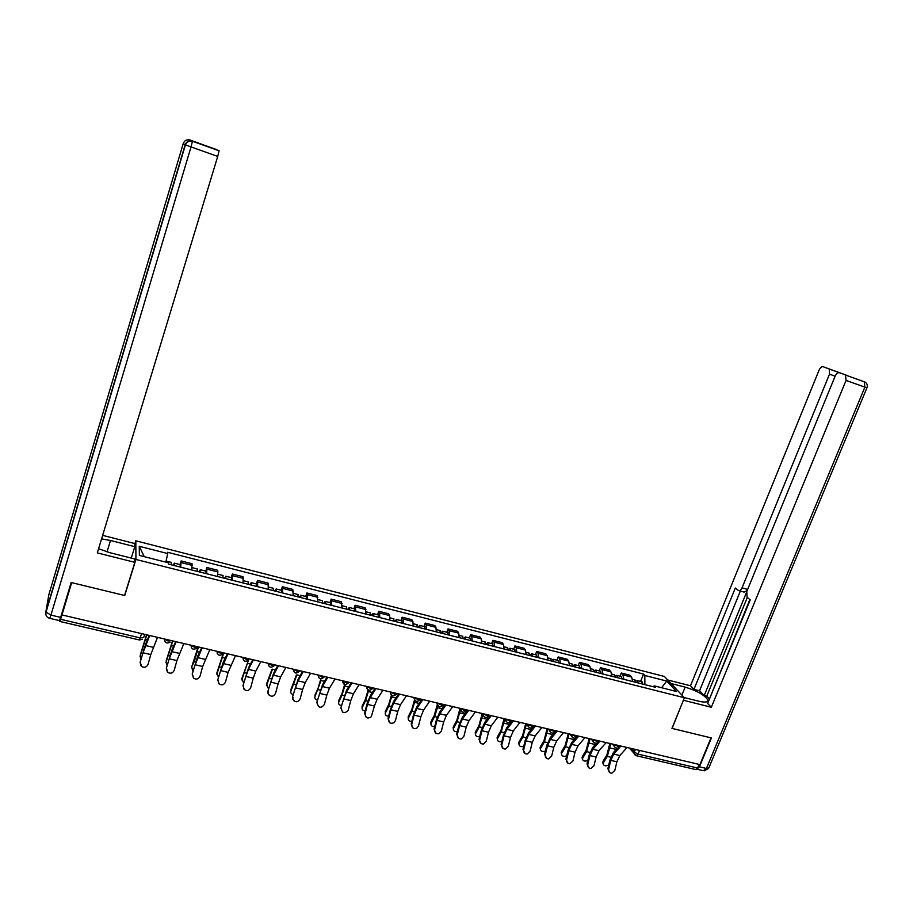 <?xml version="1.0" encoding="UTF-8"?>
<svg xmlns="http://www.w3.org/2000/svg" width="913" height="913" viewBox="0 0 913 913"><rect width="100%" height="100%" fill="white"/><g stroke="black" fill="none" stroke-linecap="round" stroke-linejoin="round"><path stroke-width="1.37" d="M134.782 544.148L135.82 540.804L135.923 559.452L684.419 697.76L671.957 728.38L711.01 737.864L699.94 764.592L61.97 614.94L71.693 582.631L124.739 595.516L135.923 559.452M684.419 697.76L664.39 676.465L135.82 540.804M60.053 619.288L59.756 621.422L60.566 619.288L140.305 637.913L143.729 637.411L144.699 634.341M61.97 614.94L60.566 619.288M699.118 764.398L697.612 768.027L695.58 769.522L636.566 755.77M632.675 681.555L631.67 677.092L630.027 675.232L621.308 673.018L622.917 674.867L623.899 679.329M620.053 676.191L621.308 673.018M611.858 676.282L610.911 671.82L609.336 669.971L600.503 667.723L602.055 669.571L602.968 674.034M599.259 670.918L600.503 667.723M590.791 670.952L589.912 666.479L588.406 664.641L579.47 662.37L580.965 664.208L581.809 668.681M578.226 665.588L579.47 662.37M569.484 665.566L568.685 661.08L567.224 659.243L558.197 656.949L559.623 658.787L560.399 663.26M556.953 660.19L558.197 656.949M547.937 660.11L547.195 655.625L545.814 653.799L536.673 651.471L538.031 653.297L538.738 657.782M535.429 654.735L536.673 651.471M526.128 654.587L525.466 650.102L524.142 648.276L514.898 645.925L516.199 647.739L516.826 652.236M513.665 649.211L514.898 645.925M504.067 649.006L503.485 644.51L502.218 642.695L492.872 640.321L494.104 642.124L494.652 646.621M491.639 643.631L492.872 640.321M481.744 643.357L481.231 638.86L480.044 637.057L470.583 634.649L471.747 636.441L472.215 640.949M469.362 637.97L470.583 634.649M459.159 637.639L458.725 633.131L457.607 631.34L448.032 628.909L449.128 630.689L449.516 635.208M446.811 632.253L448.032 628.909M436.3 631.853L435.946 627.345L434.896 625.565L425.218 623.1L426.234 624.869L426.542 629.388M423.997 626.466L425.218 623.1M413.167 626.01L412.893 621.491L411.923 619.71L402.119 617.211L403.067 618.98L403.295 623.511M400.91 620.612L402.119 617.211M389.748 620.075L389.566 615.556L388.676 613.787L378.747 611.265L379.614 613.022L379.762 617.553M377.548 614.689L378.747 611.265M366.045 614.084L365.132 607.796L355.089 605.239L355.933 611.527M353.89 608.686L355.089 605.239M342.055 608.012L341.314 601.735L331.145 599.145L331.818 605.422M329.958 602.614L331.145 599.145M317.77 601.872L317.199 595.596L306.905 592.971L307.407 599.248M305.718 596.474L306.905 592.971M293.187 595.641L292.788 589.387L282.368 586.728L282.688 592.994M281.193 590.255L282.368 586.728M268.285 589.341L268.08 583.087L257.523 580.406L257.66 586.66M256.359 583.955L257.523 580.406M243.086 582.973L243.052 576.719L232.37 574.003L232.324 580.246M231.206 577.575L232.37 574.003M217.556 576.514L217.716 570.271L206.909 567.521L206.658 573.752M205.745 571.116L206.909 567.521M191.707 569.963L192.061 563.743L181.105 560.947L180.66 567.178M179.964 564.576L181.105 560.947M644.875 684.636L644.829 675.483L666.764 681.087L676.533 691.506L654.256 685.868L653.012 686.69M144.243 556.656L139.255 546.282L139.381 555.424L168.426 562.785L168.528 564.097L655.602 687.352L654.256 685.868M139.255 546.282L167.707 553.552L165.858 562.134M644.829 675.483L643.539 674.056L167.604 552.285L167.707 553.552M124.75 594.865L124.739 595.516M640.606 681.406L643.539 674.056M666.764 681.087L661.583 687.717M608.697 769.077C608.423 771.622 609.428 773.026 611.71 773.265L614.814 770.469L616.891 761.784L610.786 760.381L608.697 769.077L607.853 768.712L609.941 760.027L613.502 752.46L617.314 748.158M610.032 772.809L607.853 768.712M620.897 746.047L613.73 754.115L610.786 760.381M627.048 747.496L619.847 755.542L616.891 761.784M602.979 763.382L603.048 761.259L603.116 763.816C603.972 766.075 605.855 766.418 608.788 764.854M636.989 682.639L636.315 682.468M638.187 682.947L637.411 680.596L635.813 681.109M642.935 684.145L641.599 681.657M635.939 682.376L634.626 679.888M609.85 743.456L606.871 755.062L603.048 761.259M603.47 762.64L607.293 756.432L610.729 743.661M610.135 747.987L616.207 749.402L616.389 748.089M587.812 764.318C587.538 766.92 588.577 768.324 590.928 768.529L593.998 765.733L596.109 757.003L589.935 755.576L587.812 764.318L586.991 763.964L589.113 755.234L592.64 747.621L596.497 743.148M589.159 768.084L586.991 763.964M599.909 741.128L592.857 749.276L589.935 755.576M606.129 742.589L599.031 750.714L596.109 757.003M566.688 759.513C566.414 762.172 567.487 763.588 569.906 763.747L572.942 760.94L575.076 752.164L568.833 750.726L566.688 759.513L565.9 759.16L568.034 750.383L571.538 742.714L575.498 738.012M568.046 763.291L565.9 759.16M578.682 736.14L571.732 744.38L568.833 750.726M584.959 737.624L577.986 745.83L575.076 752.164M671.032 683.517L685.149 687.124C696.859 690.719 704.391 694.953 707.746 699.826C708.248 702.245 705.213 702.702 698.639 701.184L684.225 697.555M696.847 769.225L699.438 766.817L711.398 737.955L672.094 728.414L683.438 700.168M683.54 700.282L711.318 707.267L707.632 703.455L750.258 599.83L747.074 597.319L746.777 591.533L835.087 376.293C836.342 373.622 837.757 372.424 839.321 372.687L823.104 366.695C821.609 366.444 820.251 367.631 819.029 370.233L690.479 685.789L693.96 689.372L699.552 690.799L704.197 695.546L706.753 696.197L709.116 698.605M749.87 599.521L708.899 700.362M667.677 679.957L690.479 685.789M711.318 707.267L846.054 380.424L845.472 374.958M835.133 376.19L829.495 374.182L829.335 369.069L823.104 366.695M839.321 372.687L847.698 375.688L837.255 371.831L838.134 372.732M829.495 374.182L742.052 587.835C740.945 590.197 739.758 591.076 738.469 590.506L735.33 588.018L693.96 689.372M746.412 592.64L704.197 695.546M747.291 597.49L706.753 696.197M747.222 590.471L744.118 592.115L739.233 590.722M740.375 591.042L699.552 690.799M98.581 548.724L109.834 552.685L134.827 558.996L134.839 562.328L97.314 552.901L217.716 156.431L191.034 146.913L50.934 615.111L60.657 617.393L71.157 582.505L124.567 595.47L134.839 562.328M107.004 551.909L110.484 540.485L101.571 538.875M110.484 540.485L134.793 546.682L134.782 543.566L102.644 535.349M131.255 558.094L134.793 546.682M183.251 143.535L48.868 594.603L45.844 611.938L185.179 144.768L183.251 143.535C184.552 140.385 186.891 139.233 190.269 140.077L216.746 149.778M216.723 149.629L205.174 145.498L219.063 150.691L217.716 156.431M60.657 617.393L59.459 620.589L49.838 618.352M582.334 758.646L582.38 756.523L582.779 757.904L582.437 759.011C583.122 761.237 584.936 761.682 587.869 760.358M616.321 677.412L615.67 677.252M617.485 677.708L616.754 675.358L615.122 675.962M622.289 678.918L621.011 676.442M615.225 677.126L613.958 674.65M589.17 738.606L586.157 750.269L582.38 756.523M582.779 757.904L586.568 751.639L590.015 738.811M595.596 744.198L595.733 743.205M561.449 753.853L561.484 751.73L561.529 754.138C562.054 756.329 563.789 756.877 566.722 755.77M595.424 672.128L594.785 671.968M596.554 672.413L595.858 670.062L594.192 670.77M601.405 673.634L600.183 671.158M594.26 671.831L593.062 669.343M568.251 733.698L565.215 745.43L561.484 751.73M561.849 753.111L565.592 746.8L569.073 733.892M574.768 738.879L574.87 738.172M545.323 754.652C545.05 757.379 546.168 758.794 548.679 758.908L551.646 756.09L553.803 747.268L547.492 745.818L545.323 754.652L544.559 754.309L546.716 745.487L550.197 737.761L554.351 732.694M546.682 758.452L544.559 754.309M557.192 731.108L550.368 739.427L547.492 745.818M563.561 732.603L556.69 740.888L553.803 747.268M523.708 749.733C523.446 752.54 524.61 753.967 527.212 754.001L530.099 751.194L532.29 742.326L525.899 740.854L523.708 749.733L522.966 749.39L525.158 740.523L528.616 732.74L534.208 725.709M525.078 753.556L522.966 749.39M535.463 726.006L528.764 734.417L525.899 740.854M541.9 727.524L535.155 735.901L532.29 742.326M501.842 744.757C501.591 747.667 502.823 749.082 505.528 749.025L508.313 746.229L510.527 737.316L504.056 735.832L501.842 744.757L501.123 744.426L503.348 735.501L506.772 727.661L512.273 720.562M503.211 748.592L501.123 744.426M513.483 720.848L506.898 729.339L504.056 735.832M519.988 722.377L513.368 730.845L510.527 737.316M540.325 749.014L540.37 749.208C540.781 751.376 542.425 752.015 545.335 751.102M574.288 666.775L573.672 666.616M575.384 667.049L574.722 664.698L573.022 665.543M580.291 668.293L579.127 665.817M573.056 666.467L571.915 663.979M547.092 728.734L544.034 740.523L540.336 746.88M540.69 748.261L544.388 741.904L547.891 728.928M518.961 744.118L518.983 744.221C519.257 746.366 520.832 747.074 523.72 746.366M552.901 661.366L552.308 661.217M553.963 661.628L553.346 659.277L551.6 660.282M558.927 662.884L557.82 660.407M551.612 661.035L550.528 658.558M525.694 723.712L522.601 735.57L518.961 741.984M519.28 743.365L522.932 736.951L526.47 723.895M497.06 737.784L497.357 739.165C497.517 741.288 499.012 742.075 501.842 741.539M531.263 655.888L530.693 655.739M532.29 656.15L531.72 653.788L529.917 654.986M537.312 657.417L536.273 654.941M529.905 655.545L528.889 653.069M504.056 718.645L500.929 730.56L497.334 737.019M497.631 738.4L501.226 731.941L504.752 719.102M510.892 722.343L510.995 721.738M479.713 739.724C479.485 742.748 480.786 744.163 483.628 743.981L486.264 741.219L488.501 732.249L481.961 730.742L479.713 739.724L479.028 739.393L481.277 730.423L484.677 722.525L490.064 715.358M481.094 743.581L479.028 739.393M491.228 715.632L484.78 724.214L481.961 730.742M497.825 717.173L491.331 725.732L488.501 732.249M475.468 734.109L475.205 732.671L475.479 734.063C475.525 736.14 476.94 737.008 479.724 736.643M510.367 650.604L509.842 648.241L507.97 649.691M515.446 651.882L514.464 649.417M507.959 649.988L507 647.522M483.342 713.783L483.239 715.301L482.201 713.51L479.005 725.493L475.456 732.009M475.719 733.39L479.279 726.874L482.749 714.457M489.14 716.602L489.368 715.199M457.333 734.634C457.139 737.807 458.531 739.21 461.522 738.845L463.952 736.14L466.223 727.125L459.604 725.607L457.333 734.634L456.671 734.303L458.954 725.287L462.32 717.333L467.604 710.086M458.703 738.503L456.671 734.303M468.723 710.348L462.4 719.022L459.604 725.607M475.388 711.912L469.031 720.562L466.223 727.125M453.327 728.996L453.35 728.882C453.282 730.936 454.617 731.861 457.345 731.667M488.181 644.989L487.713 642.626L485.762 644.373L484.86 641.907M493.328 646.29L492.404 643.825M459.924 708.785L456.82 720.357L453.316 726.931M453.567 728.312L457.071 721.738L460.46 709.835M467.148 710.725L467.262 710.006M434.679 729.476C434.531 732.842 436.049 734.223 439.21 733.607L441.39 731.005L443.684 721.943L436.985 720.403L434.679 729.476L434.052 729.156L436.357 720.095L439.701 712.083L444.871 704.756M436.049 733.356L434.052 729.156M445.943 705.007L439.758 713.772L436.985 720.403M452.688 706.594L446.457 715.324L443.684 721.943M430.925 723.815L430.959 723.655C430.788 725.664 432.043 726.657 434.702 726.611M465.733 639.305L465.31 636.943L463.416 638.723M470.937 640.629L470.092 638.164M463.279 638.689L462.446 636.224M437.407 704.128L434.371 715.176L430.925 721.795M431.141 723.187L434.599 716.557L437.464 707.689L437.395 704.106C438.788 707.347 440.762 707.666 443.33 705.053M411.763 724.26C411.706 727.889 413.361 729.213 416.739 728.232L418.542 725.812L420.87 716.694L414.091 715.13L411.763 724.26L411.17 723.952L413.498 714.833L416.819 706.765L421.863 699.358M413.121 728.152L411.17 723.952M422.89 699.598L416.842 708.454L414.091 715.13M429.715 701.207L423.621 710.029L420.87 716.694M408.259 718.565L408.316 718.348C408.043 720.334 409.207 721.373 411.797 721.475M443.022 633.565L442.645 631.203L440.808 632.994M448.294 634.889L447.507 632.435M440.534 632.926L439.769 630.472M414.513 699.951L411.672 709.915L408.271 716.602M408.465 717.995L411.854 711.307L415.05 700.613M388.561 718.988C388.653 722.959 390.502 724.169 394.108 722.64L395.432 720.551L397.783 711.387L390.924 709.8L388.561 718.988L388.002 718.679L390.365 709.504L393.651 701.378L398.582 693.903M389.919 722.879L388.002 718.679M399.563 694.131L393.651 703.078L390.924 709.8M406.468 695.752L400.51 704.665L397.783 711.387M365.086 713.646C365.451 718.063 367.505 719.102 371.283 716.739L374.421 706.011L367.483 704.414L365.086 713.646L364.561 713.338L366.946 704.117L370.21 695.934L375.015 688.368M366.421 717.538L364.561 713.338M375.939 688.585L370.176 697.635L367.483 704.414M382.935 690.228L377.126 699.244L374.421 706.011M341.325 708.237C342.124 713.19 344.395 713.932 348.138 710.474L350.786 700.568L343.756 698.947L340.834 707.94L346.472 690.422L351.163 682.776M342.637 712.129L340.834 707.94M352.03 682.981L346.426 692.122L343.756 698.947M359.117 684.636L353.457 693.754L350.786 700.568M317.279 702.77L317.153 703.569C318.899 708.157 321.319 708.431 324.4 704.391L326.843 695.067L319.733 693.424L316.822 702.474L322.46 684.841L327.014 677.115M318.557 706.639L316.822 702.474M327.835 677.298L322.369 686.542L319.733 693.424M335.003 678.987L329.49 688.197L326.843 695.067M292.936 697.224L292.89 699.05C295.23 702.725 297.649 702.668 300.137 698.867L302.625 689.486L295.424 687.831L292.502 696.95L298.14 679.192L302.568 671.375M294.157 701.081L292.468 698.765L292.502 696.95M303.333 671.557L298.037 680.904L295.424 687.831M310.591 673.258L305.239 682.57L302.625 689.486M268.285 691.62L268.502 694.211C271.138 697.144 273.501 696.824 275.589 693.275L278.1 683.848L270.807 682.171L267.897 691.346L273.535 673.463L277.814 665.566M269.461 695.444L268.114 693.926L267.897 691.346M278.522 665.737L273.386 675.186L270.807 682.171M285.872 667.46L280.69 676.875L278.1 683.848M385.32 713.258L385.4 712.985C385.046 714.925 386.119 716.02 388.618 716.26M420.037 627.745L419.718 625.382L417.926 627.208M425.367 629.091L424.659 626.638M417.515 627.105L416.83 624.652M391.449 695.09L388.687 704.608L385.354 711.341M385.503 712.733L388.847 705.989L392.008 695.501M362.107 707.883L362.084 706.171L362.221 707.564C361.765 709.458 362.758 710.588 365.177 710.976M396.778 621.856L396.504 619.493L394.781 621.354M402.177 623.225L401.526 620.772M394.222 621.217L393.606 618.763M368.167 689.943L365.44 699.232L362.153 706.023M362.278 707.415L365.565 700.613L368.715 690.182M338.632 702.439L338.757 702.063C338.232 703.912 339.122 705.087 341.451 705.601M373.234 615.898L373.018 613.536L371.351 615.419M378.69 617.279L378.119 614.837M370.655 615.248L370.107 612.806M344.623 684.556L341.907 693.789L338.677 700.636M338.666 700.67L338.757 702.063L342.01 695.181L345.16 684.67M314.859 696.927L314.985 696.585C314.449 698.342 315.259 699.529 317.427 700.134M349.405 609.873L349.245 607.51L347.625 609.428M354.929 611.265L354.438 608.823M346.792 609.211L346.324 606.768M320.817 678.964L318.089 688.276L314.917 695.192M314.985 696.585L321.034 680.516L324.526 681.326M290.802 691.358L290.905 691.073C290.391 692.739 291.133 693.903 293.13 694.599M325.279 603.767L325.176 601.405L323.624 603.345M330.871 605.182L330.46 602.74M322.631 603.094L322.243 600.663M296.348 675.095L290.87 689.68M290.905 691.073L296.896 674.878L300.149 675.643M266.459 685.709L266.539 684.099L268.525 688.961M300.856 597.593L300.811 595.23L299.327 597.193M306.517 599.019L306.186 596.588M298.174 596.908L297.866 594.477M271.948 669.4L266.539 684.099M266.539 685.492L272.462 669.183L275.475 669.88M243.337 685.937L243.851 689.064C246.613 691.449 248.907 690.97 250.721 687.626L253.266 678.142L245.882 676.442L242.972 685.674L248.61 667.677L252.764 659.688M244.433 689.714L242.972 685.674M253.403 659.848L248.439 669.4L245.882 676.442M260.844 661.583L255.823 671.112L253.266 678.142M241.808 679.98L241.899 678.45L243.634 683.232M276.137 591.327L276.137 588.965L274.722 590.973M281.866 592.777L281.603 590.357M273.421 590.643L273.192 588.223M247.252 663.648L241.899 678.45M241.865 679.843L248.427 660.282M218.07 680.196L218.858 683.677C221.688 685.674 223.913 685.081 225.545 681.897L228.124 672.356L220.649 670.633L217.751 679.934L223.377 661.811L227.383 653.742M219.074 683.905L217.751 679.934M227.976 653.879L220.649 670.633M235.508 655.648L228.124 672.356M216.86 674.193L216.952 672.733L218.424 677.423M251.098 584.993L251.166 582.631L249.808 584.674M256.907 586.466L256.724 584.046M248.347 584.297L248.199 581.878M223.16 653.788L216.952 672.733M216.883 674.125L223.753 652.886M192.483 674.376L193.522 678.119C196.363 679.843 198.543 679.169 200.061 676.099L202.675 666.501L195.108 664.755L192.198 674.114L197.824 655.876L201.682 647.705M193.522 678.119L192.198 674.114M202.207 647.831L195.108 664.755M209.842 649.622L202.675 666.501M198.441 646.952L194.435 661.103L191.696 666.935L192.917 671.512M225.751 578.58L225.876 576.217L224.598 578.294M231.628 580.075L231.537 577.655M222.966 577.883L222.898 575.464M198.11 646.872L191.696 666.935M166.577 668.476L167.821 672.413C170.674 673.931 172.819 673.201 174.246 670.222L176.894 660.567L169.225 658.809L166.337 668.236L171.952 649.862L175.661 641.599M167.341 671.957L166.337 668.236M176.118 641.713L169.225 658.809M183.855 643.528L176.894 660.567M166.006 662.279L167.09 665.486M200.073 572.086L200.267 569.723L199.057 571.823M206.03 573.592L206.018 571.184M197.265 571.378L197.288 568.97M172.511 640.869L166.132 661.069M165.995 662.473L172.797 640.937M140.328 662.507L141.755 666.593C144.619 667.962 146.742 667.186 148.1 664.276L150.782 654.564L143.021 652.772L140.134 662.267L145.749 643.779L149.298 635.425M140.933 665.794L140.134 662.267M149.698 635.516L143.021 652.772M157.527 637.354L150.782 654.564M140.111 656.185L140.933 659.369M174.075 565.512L174.337 563.15L173.196 565.284M180.112 567.03L180.192 564.633M171.222 564.782L171.336 562.385M146.582 634.786L140.237 655.135M140.066 656.538L146.833 634.843M164.739 641.109L164.568 638.997L168.072 641.029L171.393 640.606M191.011 645.206L194.503 647.226L197.722 646.781M217.26 653.514L217.054 651.311L220.604 653.343L223.708 652.875M248.724 659.928C245.209 662.279 243.246 661.434 242.858 657.406L246.362 659.38L249.375 658.901M274.254 665.623C270.762 668.27 268.764 667.506 268.262 663.34L271.8 665.337L274.71 664.835M299.441 671.226C296.017 674.182 293.986 673.509 293.358 669.218L296.919 671.215L299.738 670.713M318.158 675.027L321.73 677.035L324.446 676.51M342.637 680.778L346.221 682.776L348.857 682.239M366.821 686.45L370.427 688.436L372.972 687.888M390.718 692.054L394.325 694.04L396.778 693.481M414.308 697.589L417.937 699.575L420.311 699.004M437.624 703.056L441.253 705.041L443.581 704.448M460.666 708.465L464.306 710.44L466.566 709.846M483.422 713.795L487.074 715.769L489.277 715.176M505.916 719.079L509.568 721.042L511.714 720.437M528.136 724.294L531.811 726.257L533.9 725.641M550.105 729.441L553.78 731.404L555.823 730.788M571.812 734.531L575.498 736.483L577.484 735.867M593.267 739.564L596.965 741.516L598.905 740.888M614.483 744.54L618.181 746.492L620.075 745.853M631.499 748.534L634.284 752.095L638.061 754.127L697.612 768.027M635.357 749.436L634.284 752.095L634.478 754.515L636.121 755.667L638.061 754.127L639.545 750.429M207.171 569.198L218.024 571.949M232.735 575.692L243.451 578.42M257.98 582.106L268.559 584.799M282.904 588.44L293.358 591.099M307.533 594.705L317.861 597.33M331.853 600.88L342.055 603.482M355.876 606.997L365.953 609.553M379.614 613.022L389.566 615.556M403.067 618.98L412.893 621.491M426.234 624.869L435.946 627.345M449.128 630.689L458.725 633.131M471.747 636.441L481.231 638.86M494.104 642.124L503.485 644.51M516.199 647.739L525.466 650.102M538.031 653.297L547.195 655.625M559.623 658.787L568.685 661.08M580.965 664.208L589.912 666.479M602.055 669.571L610.911 671.82M622.917 674.867L631.67 677.092M181.288 562.613L192.278 565.409M614.392 744.529L614.711 747.028M593.176 739.553L593.507 742.041M571.721 734.52L572.052 737.008M550.014 729.419L550.06 731.427C551.829 733.653 553.666 733.653 555.549 731.427M528.056 724.271L528.376 726.748M505.836 719.056L506.156 721.532M489.014 715.792C486.777 718.234 484.849 718.075 483.239 715.301L483.662 716.249M460.586 708.442L460.894 710.896M437.555 703.044L437.395 704.106L436.756 702.85M414.251 697.578L414.548 699.997M390.65 692.043L390.935 694.439M366.764 686.439L367.049 688.824M348.583 682.787C345.217 685.663 343.22 684.99 342.592 680.767L344.68 684.396M293.313 669.206L293.564 671.512M268.217 663.317L268.445 665.588M141.652 633.622L139.324 639.956L59.813 621.433M635.859 755.439L629.445 748.055M619.847 755.542L613.73 754.115M607.293 756.432L610.797 757.242M599.031 750.714L592.857 749.276M577.986 745.83L571.732 744.38M828.97 368.863L837.255 371.831M699.438 766.817L706.422 768.449L864.885 387.135L846.054 380.424M742.052 587.835L747.644 589.444M681.908 695.09L685.149 687.124M865.136 382.148L864.257 381.691L864.885 387.135L866.928 387.831C867.852 385.206 867.099 383.232 864.668 381.919L845.872 375.186M866.916 387.854L708.83 767.913L706.422 768.449L703.341 770.686L697.098 769.225M190.269 140.077L219.063 150.691M192.472 141.173C188.968 140.294 186.537 141.492 185.179 144.768L191.034 146.913L192.472 141.173M219.097 150.805L192.483 141.275C189.185 140.591 186.823 141.777 185.407 144.859L45.924 612.452C45.502 615.51 46.78 617.462 49.759 618.329L50.934 615.111L45.844 611.938L45.935 614.803M586.568 751.639L589.958 752.426M589.41 743.148L595.31 744.529M565.592 746.8L568.89 747.564M568.445 738.252L574.174 739.587M556.69 740.888L550.368 739.427M535.155 735.901L528.764 734.417M513.368 730.845L506.898 729.339M544.388 741.904L547.583 742.646M547.229 733.299L552.787 734.6M522.932 736.951L526.025 737.658M525.785 728.3L531.149 729.555M501.226 731.941L504.216 732.625M504.09 723.233L509.271 724.443M491.331 725.732L484.78 724.214M479.279 726.874L482.144 727.535M482.132 718.109L487.12 719.273M469.031 720.562L462.4 719.022M457.071 721.738L459.821 722.377M459.924 712.927L464.717 714.046M446.457 715.324L439.758 713.772M434.599 716.557L437.236 717.162M437.464 707.689L442.052 708.75M423.621 710.029L416.842 708.454M411.854 711.307L414.376 711.889M414.73 702.382L419.101 703.398M400.51 704.665L393.651 703.078M377.126 699.244L370.176 697.635M353.457 693.754L346.426 692.122M329.49 688.197L322.369 686.542M305.239 682.57L298.037 680.904M280.69 676.875L273.386 675.186M388.847 705.989L391.255 706.548M391.723 697.007L395.888 697.989M365.565 700.613L367.836 701.138M368.441 691.575L372.39 692.499M342.01 695.181L344.144 695.672M344.874 686.074L348.606 686.953M318.158 689.669L320.166 690.137M294.02 684.099L295.892 684.533M269.575 678.45L271.321 678.85M255.823 671.112L248.439 669.4M244.844 672.744L246.43 673.109M247.72 663.409L250.493 664.048M230.658 665.269L223.171 663.534M219.793 666.958L221.243 667.289M222.681 657.565L225.191 658.147M205.163 659.357L197.585 657.6M194.435 661.103L195.736 661.4M197.322 651.642L199.582 652.167M179.359 653.377L171.678 651.597M168.768 655.18L169.909 655.443M171.644 645.651L173.63 646.119M153.213 647.317L145.441 645.514M142.759 649.177L143.752 649.405M145.646 639.579L147.358 639.979M612.486 744.072L614.575 746.823C616.401 748.671 618.147 748.569 619.801 746.514M217.134 651.334L217.111 651.403C217.42 655.306 219.337 656.207 222.863 654.13M191.079 645.217L191.045 645.308C191.285 649.097 193.157 650.067 196.672 648.219M164.682 639.032L164.637 639.146C164.819 642.82 166.657 643.836 170.149 642.216M591.384 739.131L593.313 741.767C595.139 743.73 596.908 743.65 598.631 741.55M570.043 734.12L571.812 736.643C573.615 738.72 575.418 738.685 577.221 736.517M548.462 729.053L550.06 731.427M526.618 723.929L528.045 726.143C529.78 728.528 531.64 728.574 533.637 726.28M504.535 718.759L505.768 720.768C507.457 723.336 509.351 723.438 511.463 721.065M459.604 708.214L460.449 709.755C461.967 712.745 463.918 712.985 466.315 710.462M413.646 697.429L414.091 698.365C415.312 701.869 417.309 702.28 420.071 699.586M390.273 691.951L390.524 692.533C391.551 696.311 393.56 696.813 396.539 694.051M366.615 686.405L366.706 686.622C367.494 690.673 369.491 691.289 372.709 688.459M318.123 675.027C318.751 679.283 320.771 679.957 324.172 677.047M139.449 639.979L142.314 639.226M602.706 762.446L603.116 763.816M637.411 680.596L642.136 681.794M632.583 679.375L635.163 680.025M706.993 701.675L707.746 699.826M704.163 770.846L708.568 768.495M829.335 369.069L837.62 372.036M216.746 149.732L205.996 145.875M582.038 757.63L582.437 759.011M616.754 675.358L621.536 676.567M611.778 674.091L614.483 674.787M561.153 752.757L561.529 754.138M595.858 670.062L600.697 671.283M590.745 668.761L593.564 669.48M540.028 747.827L540.37 749.208M574.722 664.698L579.618 665.942M569.461 663.363L572.405 664.105M518.664 742.84L518.983 744.221M553.346 659.277L558.3 660.533M547.926 657.896L551.007 658.684M531.72 653.788L536.73 655.066M526.15 652.373L529.346 653.194M475.205 732.671L475.479 734.063M509.842 648.241L514.909 649.531M504.113 646.792L507.445 647.637M453.099 727.501L453.35 728.882M487.713 642.626L492.837 643.927M481.813 641.131L485.282 642.01M430.742 722.263L430.959 723.655M465.31 636.943L470.503 638.267M459.25 635.414L462.857 636.327M408.122 716.967L408.316 718.348M442.645 631.203L447.906 632.526M436.425 629.616L440.169 630.563M385.24 711.592L385.4 712.985M419.718 625.382L425.036 626.729M413.315 623.762L417.195 624.743M362.084 706.171L362.221 707.564M396.504 619.493L401.891 620.863M389.931 617.827L393.96 618.854M373.018 613.536L378.461 614.917M366.261 611.824L370.438 612.885M349.245 607.51L354.758 608.903M342.295 605.753L346.632 606.848M325.176 601.405L330.757 602.82M318.044 599.59L322.529 600.731M300.811 595.23L306.46 596.657M293.484 593.37L298.14 594.546M276.137 588.965L281.866 590.414M268.616 587.059L273.432 588.28M251.166 582.631L256.964 584.103M243.44 580.679L248.427 581.935M225.876 576.217L231.742 577.712M217.956 574.209L223.103 575.521M200.267 569.723L206.212 571.23M192.129 567.658L197.459 569.016M174.337 563.15L180.352 564.679M166.086 561.061L171.496 562.431"/></g></svg>
